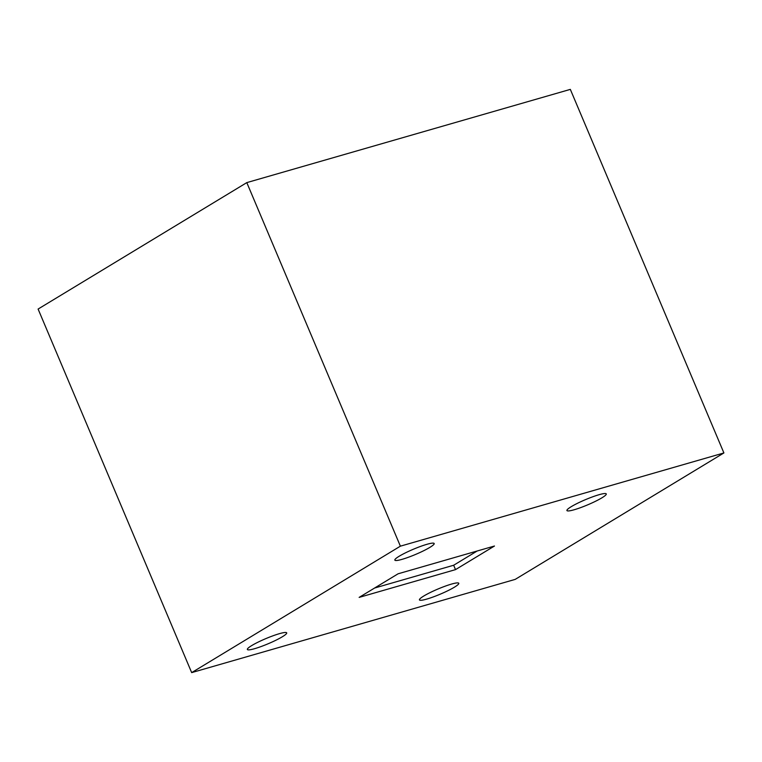 <?xml version="1.0" encoding="UTF-8"?>
<svg xmlns="http://www.w3.org/2000/svg" width="762" height="762" viewBox="0 0 762 762"><rect width="100%" height="100%" fill="white"/><g stroke="black" fill="none" stroke-linecap="round" stroke-linejoin="round"><path stroke-width="1.14" d="M282.34 636.765A21.346 2.819 157.1 0 0 286.693 632.87A21.346 2.819 157.1 0 0 273.072 635.765A21.346 2.819 157.1 0 0 251.708 645.585A21.346 2.819 157.1 0 0 247.364 649.481A21.346 2.819 157.1 0 0 260.975 646.586A21.346 2.819 157.1 0 0 282.34 636.765M429.825 547.411A21.346 2.819 157.1 0 0 434.178 543.516A21.346 2.819 157.1 0 0 420.557 546.411A21.346 2.819 157.1 0 0 399.193 556.231A21.346 2.819 157.1 0 0 394.849 560.127A21.346 2.819 157.1 0 0 408.47 557.232A21.346 2.819 157.1 0 0 429.825 547.411M601.913 497.824A21.346 2.819 157.1 0 0 606.266 493.928A21.346 2.819 157.1 0 0 592.646 496.824A21.346 2.819 157.1 0 0 571.281 506.654A21.346 2.819 157.1 0 0 566.928 510.54A21.346 2.819 157.1 0 0 580.549 507.654A21.346 2.819 157.1 0 0 601.913 497.824M454.428 587.178A21.346 2.819 157.1 0 0 458.772 583.282A21.346 2.819 157.1 0 0 445.16 586.178A21.346 2.819 157.1 0 0 423.796 596.008A21.346 2.819 157.1 0 0 419.443 599.894A21.346 2.819 157.1 0 0 433.064 597.008A21.346 2.819 157.1 0 0 454.428 587.178M191.672 672.617L515.198 579.387L723.9 452.942L570.328 89.383L246.802 182.613L38.1 309.058L191.672 672.617L400.383 546.173L723.9 452.942M494.471 546.021L455.514 569.624L359.15 597.389L398.107 573.786L494.471 546.021M400.383 546.173L246.802 182.613M477.155 551.012L453.666 565.242L455.514 569.624M453.666 565.242L374.618 588.026"/></g></svg>
